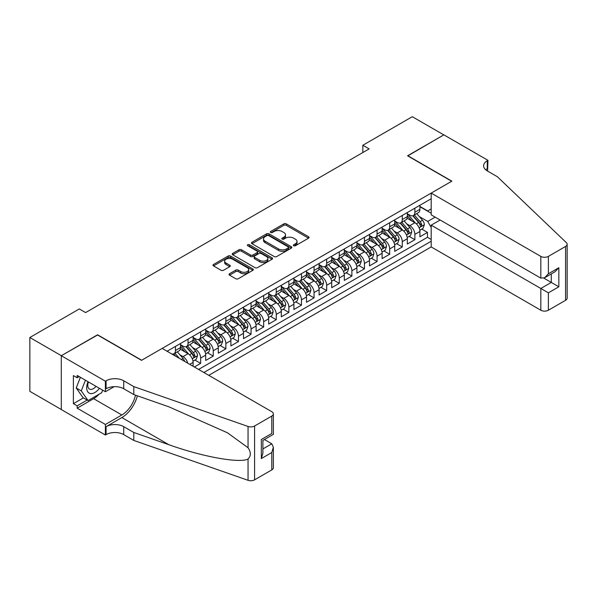 <?xml version="1.0" encoding="UTF-8"?>
<svg xmlns="http://www.w3.org/2000/svg" width="597" height="597" viewBox="0 0 597 597"><rect width="100%" height="100%" fill="white"/><g stroke="black" fill="none" stroke-linecap="round" stroke-linejoin="round"><path stroke-width="0.9" d="M293.687 245.748A1.224 0.709 0 0 0 295.418 245.748L308.559 238.158A1.746 1.007 0 0 0 309.074 237.442A1.746 1.007 0 0 0 308.559 236.733L286.299 223.875A1.746 1.007 0 0 0 283.821 223.875L270.68 231.464A1.224 0.709 0 0 0 270.322 231.964A1.224 0.709 0 0 0 270.68 232.464A1.224 0.709 0 0 0 272.411 232.464L274.113 231.479A5.597 3.231 0 0 1 282.03 231.479L283.888 232.554A5.597 3.231 0 0 1 285.523 234.837A5.597 3.231 0 0 1 283.888 237.121L282.187 238.106A1.224 0.709 0 0 0 281.829 238.606A1.224 0.709 0 0 0 282.187 239.106A1.224 0.709 0 0 0 283.918 239.106L285.62 238.121A5.597 3.231 0 0 1 293.537 238.121L295.388 239.196A5.597 3.231 0 0 1 297.03 241.479A5.597 3.231 0 0 1 295.388 243.763L293.687 244.748A1.224 0.709 0 0 0 293.328 245.248A1.224 0.709 0 0 0 293.687 245.748L293.687 244.748M229.524 273.724A1.746 1.007 0 0 0 229.017 274.433A1.746 1.007 0 0 0 229.524 275.15L235.77 278.754A1.746 1.007 0 0 0 238.248 278.754L252.844 270.329A1.746 1.007 0 0 0 253.352 269.613A1.746 1.007 0 0 0 252.844 268.904L230.576 256.046A1.746 1.007 0 0 0 228.106 256.046L213.51 264.471A1.746 1.007 0 0 0 212.995 265.187A1.746 1.007 0 0 0 213.51 265.904L221.054 270.254A1.746 1.007 0 0 0 223.524 270.254L229.77 266.65A1.746 1.007 0 0 0 230.285 265.941A1.746 1.007 0 0 0 229.77 265.225L226.032 263.061A4.679 2.701 0 0 1 224.659 261.15A4.679 2.701 0 0 1 227.547 258.658A4.679 2.701 0 0 1 232.651 259.24L247.307 267.702A4.679 2.701 0 0 1 248.673 269.613A4.679 2.701 0 0 1 245.785 272.113A4.679 2.701 0 0 1 240.688 271.523L238.248 270.113A1.746 1.007 0 0 0 235.77 270.113L229.524 273.724L229.524 275.15M97.58 334.992L61.349 355.693L29.85 337.499L29.85 391.341L61.29 409.49M97.58 334.775L141.683 360.237L451.668 181.264L407.564 155.802L443.795 134.885L412.296 116.699L362.834 145.258L362.834 152.534M29.85 337.499L79.311 308.947L85.61 312.582L369.133 148.892L362.834 145.258M274.239 256.546A1.746 1.007 0 0 0 276.709 256.546L291.306 248.121A1.746 1.007 0 0 0 291.821 247.404A1.746 1.007 0 0 0 291.306 246.695L269.046 233.837A1.746 1.007 0 0 0 266.568 233.837L251.971 242.263A1.746 1.007 0 0 0 251.464 242.979A1.746 1.007 0 0 0 251.971 243.695L274.239 256.546M248.195 246.009A1.224 0.709 0 0 1 249.442 246.18L249.442 244.725L272.075 257.8A1.746 1.007 0 0 1 272.59 258.508A1.746 1.007 0 0 1 272.075 259.225L257.479 267.65A1.746 1.007 0 0 1 255.009 267.65L232.74 254.8L238.987 251.218L238.987 249.762L232.74 253.367A1.746 1.007 0 0 0 232.226 254.083A1.746 1.007 0 0 0 232.74 254.8L232.74 253.367M238.987 251.218A1.746 1.007 0 0 1 241.464 251.218L241.464 249.762A1.746 1.007 0 0 0 238.987 249.762M241.464 249.762L250.494 254.979A1.746 1.007 0 0 0 252.964 254.979L257.106 252.583A1.746 1.007 0 0 0 257.62 251.867A1.746 1.007 0 0 0 257.106 251.158L247.71 245.725A1.224 0.709 0 0 1 247.352 245.225A1.224 0.709 0 0 1 248.106 244.576A1.224 0.709 0 0 1 249.442 244.725M194.361 367.006L200.659 363.364L194.92 360.058M192.45 347.499L195.615 349.327A7.127 4.112 60 0 1 200.659 358.051L205.696 355.14L205.696 360.454L213.256 356.088L207.525 352.782M205.055 340.223L208.219 342.051A7.127 4.112 60 0 1 213.256 350.782L218.301 347.872L218.301 353.178L225.86 348.812L220.129 345.506M217.659 332.947L220.815 334.775A7.127 4.112 60 0 1 225.86 343.506L230.897 340.596L230.897 345.902L238.464 341.536L232.726 338.23M230.255 325.671L233.42 327.499A7.127 4.112 60 0 1 238.464 336.23L243.501 333.32L243.501 338.626L251.061 334.268L245.33 330.954M242.86 318.395L246.024 320.223A7.127 4.112 60 0 1 251.061 328.954L256.106 326.044L256.106 331.357L263.665 326.992L257.926 323.678M255.456 311.119L258.62 312.947A7.127 4.112 60 0 1 263.665 321.679L268.702 318.768L268.702 324.081L276.262 319.716L270.531 316.403M268.06 303.843L271.225 305.671A7.127 4.112 60 0 1 276.262 314.403L281.306 311.492L281.306 316.806L288.866 312.44L283.135 309.127M280.657 296.575L283.821 298.396A7.127 4.112 60 0 1 288.866 307.127L293.903 304.216L293.903 309.53L301.463 305.164L295.731 301.851M293.261 289.299L296.425 291.12A7.127 4.112 60 0 1 301.463 299.851L306.507 296.94L306.507 302.254L314.067 297.888L308.336 294.575M305.865 282.023L309.03 283.851A7.127 4.112 60 0 1 314.067 292.575L319.104 289.664L319.104 294.978L326.671 290.612L320.932 287.306M318.462 274.747L321.626 276.575A7.127 4.112 60 0 1 326.671 285.306L331.708 282.396L331.708 287.702L339.268 283.336L333.536 280.03M331.066 267.471L334.23 269.299A7.127 4.112 60 0 1 339.268 278.03L344.312 275.12L344.312 280.426L351.872 276.06L346.133 272.754M343.663 260.195L346.827 262.023A7.127 4.112 60 0 1 351.872 270.754L356.909 267.844L356.909 273.15L364.468 268.784L358.737 265.478M356.267 252.919L359.431 254.747A7.127 4.112 60 0 1 364.468 263.478L369.513 260.568L369.513 265.881L377.073 261.516L371.341 258.202M368.871 245.643L372.035 247.471A7.127 4.112 60 0 1 377.073 256.203L382.11 253.292L382.11 258.605L389.677 254.24L383.938 250.927M381.468 238.367L384.632 240.195A7.127 4.112 60 0 1 389.677 248.927L394.714 246.016L394.714 251.33L402.274 246.964L396.542 243.651M394.072 231.091L397.236 232.92A7.127 4.112 60 0 1 402.274 241.651L407.318 238.74L407.318 244.054L414.878 239.688L414.878 234.375A7.127 4.112 -120 0 0 409.833 225.644L406.669 223.823M409.139 236.375L414.878 239.688M193.1 366.274L193.1 362.416A7.127 4.112 -120 0 0 188.055 353.693L180.264 349.193M187.764 363.192A7.127 4.112 60 0 0 183.018 356.596L179.854 354.775M205.696 355.14A7.127 4.112 -120 0 0 200.659 346.417L192.861 341.917M218.301 347.872A7.127 4.112 -120 0 0 213.256 339.141L205.465 334.641M230.897 340.596A7.127 4.112 -120 0 0 225.86 331.865L218.069 327.365M243.501 333.32A7.127 4.112 -120 0 0 238.464 324.589L230.666 320.089M256.106 326.044A7.127 4.112 -120 0 0 251.061 317.313L243.27 312.813M268.702 318.768A7.127 4.112 -120 0 0 263.665 310.037L255.867 305.537M281.306 311.492A7.127 4.112 -120 0 0 276.262 302.761L268.471 298.261M293.903 304.216A7.127 4.112 -120 0 0 288.866 295.485L281.075 290.985M306.507 296.94A7.127 4.112 -120 0 0 301.463 288.209L293.672 283.717M319.104 289.664A7.127 4.112 -120 0 0 314.067 280.941L306.276 276.441M331.708 282.396A7.127 4.112 -120 0 0 326.671 273.665L318.873 269.165M344.312 275.12A7.127 4.112 -120 0 0 339.268 266.389L331.477 261.889M356.909 267.844A7.127 4.112 -120 0 0 351.872 259.113L344.073 254.613M369.513 260.568A7.127 4.112 -120 0 0 364.468 251.837L356.678 247.337M382.11 253.292A7.127 4.112 -120 0 0 377.073 244.561L369.282 240.061M394.714 246.016A7.127 4.112 -120 0 0 389.677 237.285L381.879 232.785M407.318 238.74A7.127 4.112 -120 0 0 402.274 230.009L394.483 225.509M208.786 375.334L431.191 246.927L540.822 310.224L540.822 288.47L551.285 282.426L551.285 273.904M203.868 372.498L431.191 241.255M431.191 198.764L167.078 351.252M180.495 344.67L183.018 346.126A7.127 4.112 60 0 0 186.577 346.476L191.622 343.566A7.127 4.112 -120 0 0 193.1 340.305L193.1 336.23M193.1 337.395L195.615 338.85A7.127 4.112 60 0 0 199.182 339.2L204.219 336.29A7.127 4.112 -120 0 0 205.696 333.029L205.696 328.954M205.696 330.119L208.219 331.574A7.127 4.112 60 0 0 211.786 331.925L216.823 329.014A7.127 4.112 -120 0 0 218.301 325.753L218.301 321.679M218.301 322.843L220.815 324.298A7.127 4.112 60 0 0 224.382 324.649L229.427 321.738A7.127 4.112 -120 0 0 230.897 318.477L230.897 314.403M230.897 315.567L233.42 317.022A7.127 4.112 60 0 0 236.987 317.373L242.024 314.462A7.127 4.112 -120 0 0 243.501 311.201L243.501 307.127M243.501 308.291L246.024 309.746A7.127 4.112 60 0 0 249.583 310.097L254.628 307.186A7.127 4.112 -120 0 0 256.106 303.925L256.106 299.851M256.106 301.015L258.62 302.47A7.127 4.112 60 0 0 262.187 302.828L267.225 299.918A7.127 4.112 -120 0 0 268.702 296.649L268.702 292.575M268.702 293.739L271.225 295.194A7.127 4.112 60 0 0 274.784 295.552L279.829 292.642A7.127 4.112 -120 0 0 281.306 289.373L281.306 285.299M281.306 286.463L283.821 287.918A7.127 4.112 60 0 0 287.388 288.276L292.426 285.366A7.127 4.112 -120 0 0 293.903 282.105L293.903 278.03M293.903 279.195L296.425 280.65A7.127 4.112 60 0 0 299.993 281L305.03 278.09A7.127 4.112 -120 0 0 306.507 274.829L306.507 270.754M306.507 271.919L309.03 273.374A7.127 4.112 60 0 0 312.589 273.724L317.634 270.814A7.127 4.112 -120 0 0 319.104 267.553L319.104 263.478M319.104 264.643L321.626 266.098A7.127 4.112 60 0 0 325.193 266.449L330.231 263.538A7.127 4.112 -120 0 0 331.708 260.277L331.708 256.203M331.708 257.367L334.23 258.822A7.127 4.112 60 0 0 337.79 259.173L342.835 256.262A7.127 4.112 -120 0 0 344.312 253.001L344.312 248.927M344.312 250.091L346.827 251.546A7.127 4.112 60 0 0 350.394 251.897L355.431 248.986A7.127 4.112 -120 0 0 356.909 245.725L356.909 241.651M356.909 242.815L359.431 244.27A7.127 4.112 60 0 0 362.998 244.621L368.036 241.71A7.127 4.112 -120 0 0 369.513 238.449L369.513 234.375M369.513 235.539L372.035 236.994A7.127 4.112 60 0 0 375.595 237.345L380.64 234.442A7.127 4.112 -120 0 0 382.11 231.173L382.11 227.099M382.11 228.263L384.632 229.718A7.127 4.112 60 0 0 388.199 230.076L393.236 227.166A7.127 4.112 -120 0 0 394.714 223.897L394.714 219.823M394.714 220.987L397.236 222.442A7.127 4.112 60 0 0 400.796 222.8L405.841 219.89A7.127 4.112 -120 0 0 407.318 216.621L407.318 212.547M198.577 369.439L427.474 237.285L427.474 232.412L419.915 236.778L419.915 231.464A7.127 4.112 -120 0 0 414.878 222.733L407.079 218.233M407.318 213.719L409.833 215.166A7.127 4.112 -120 0 0 413.4 215.524A7.127 4.112 -120 0 0 414.878 212.263L414.878 208.189M413.4 215.524L418.437 212.614A7.127 4.112 -120 0 0 419.915 209.353L419.915 205.278M167.891 351.723L167.891 350.775M175.458 346.417L175.458 350.491A7.127 4.112 60 0 1 173.981 353.752A7.127 4.112 60 0 1 171.787 353.969M173.981 353.752L179.018 350.842A7.127 4.112 -120 0 0 180.495 347.581L180.495 343.506M188.055 339.141L188.055 343.215A7.127 4.112 60 0 1 186.577 346.476M200.659 331.865L200.659 335.939A7.127 4.112 60 0 1 199.182 339.2M213.256 324.589L213.256 328.663A7.127 4.112 60 0 1 211.786 331.925M225.86 317.313L225.86 321.387A7.127 4.112 60 0 1 224.382 324.649M238.464 310.037L238.464 314.112A7.127 4.112 60 0 1 236.987 317.373M251.061 302.761L251.061 306.836A7.127 4.112 60 0 1 249.583 310.097M263.665 295.485L263.665 299.56A7.127 4.112 60 0 1 262.187 302.828M276.262 288.209L276.262 292.284A7.127 4.112 60 0 1 274.784 295.552M288.866 280.941L288.866 285.008A7.127 4.112 60 0 1 287.388 288.276M301.463 273.665L301.463 277.739A7.127 4.112 60 0 1 299.993 281M314.067 266.389L314.067 270.463A7.127 4.112 60 0 1 312.589 273.724M326.671 259.113L326.671 263.187A7.127 4.112 60 0 1 325.193 266.449M339.268 251.837L339.268 255.912A7.127 4.112 60 0 1 337.79 259.173M351.872 244.561L351.872 248.636A7.127 4.112 60 0 1 350.394 251.897M364.468 237.285L364.468 241.36A7.127 4.112 60 0 1 362.998 244.621M377.073 230.009L377.073 234.084A7.127 4.112 60 0 1 375.595 237.345M389.677 222.733L389.677 226.808A7.127 4.112 60 0 1 388.199 230.076M402.274 215.457L402.274 219.532A7.127 4.112 60 0 1 400.796 222.8M402.274 241.651L402.274 246.964M389.677 248.927L389.677 254.24M377.073 256.203L377.073 261.516M364.468 263.478L364.468 268.784M351.872 270.754L351.872 276.06M339.268 278.03L339.268 283.336M326.671 285.306L326.671 290.612M314.067 292.575L314.067 297.888M301.463 299.851L301.463 305.164M288.866 307.127L288.866 312.44M276.262 314.403L276.262 319.716M263.665 321.679L263.665 326.992M251.061 328.954L251.061 334.268M238.464 336.23L238.464 341.536M225.86 343.506L225.86 348.812M213.256 350.782L213.256 356.088M200.659 358.051L200.659 363.364M431.191 227.427L427.728 221.427L419.273 216.547M427.728 221.427L435.161 217.136M419.915 206.734L431.191 213.241M419.915 206.443L427.728 210.95L431.191 208.95M421.743 229.099L427.474 232.412M427.474 237.285L431.191 239.434M294.179 245.919L295.388 245.218A5.597 3.231 0 0 0 297.03 242.934L297.03 241.479M285.523 234.837L285.523 236.293A5.597 3.231 0 0 1 283.888 238.576L282.672 239.278M308.537 238.173L286.299 225.33A1.746 1.007 0 0 0 283.821 225.33L271.172 232.636M291.306 246.695L291.306 248.121L269.046 235.293A1.746 1.007 0 0 0 266.568 235.293L252.001 243.71M288.217 247.904A1.224 0.709 0 0 0 288.575 247.404A1.224 0.709 0 0 0 288.217 246.904L268.672 235.621A1.224 0.709 0 0 0 266.941 235.621L265.15 236.658A5.597 3.231 0 0 0 263.508 238.942A5.597 3.231 0 0 0 265.15 241.233L278.508 248.942A5.597 3.231 0 0 0 286.426 248.942L288.217 247.904L288.217 249.359A1.224 0.709 0 0 0 288.575 248.859L288.575 247.404M263.508 238.942L263.508 240.397A5.597 3.231 0 0 0 265.15 242.688L265.15 241.233M288.217 249.359L286.426 250.397A5.597 3.231 0 0 1 278.508 250.397L265.15 242.688M241.464 251.218L250.494 256.434A1.746 1.007 0 0 0 252.964 256.434L257.106 254.038A1.746 1.007 0 0 0 257.62 253.322L257.62 251.867M249.442 246.18L272.053 259.24M259.859 260.389A4.679 2.701 0 0 0 264.956 260.971A4.679 2.701 0 0 0 267.844 258.479A4.679 2.701 0 0 0 266.478 256.568L261.314 253.583A1.746 1.007 0 0 0 258.837 253.583L254.695 255.979A1.746 1.007 0 0 0 254.18 256.688A1.746 1.007 0 0 0 254.695 257.404L259.859 260.389L259.859 261.844A4.679 2.701 0 0 0 264.956 262.426A4.679 2.701 0 0 0 267.844 259.934L267.844 258.479M254.18 256.688L254.18 258.143A1.746 1.007 0 0 0 254.695 258.859L254.695 257.404M259.859 261.844L254.695 258.859M248.673 269.613L248.673 271.068A4.679 2.701 0 0 1 245.785 273.568A4.679 2.701 0 0 1 240.688 272.978L238.248 271.568A1.746 1.007 0 0 0 235.77 271.568L229.547 275.165M224.659 261.15L224.659 262.605A4.679 2.701 0 0 0 226.032 264.516L226.032 263.061M229.748 266.665L226.032 264.516M252.844 268.904L252.844 270.329L230.576 257.501A1.746 1.007 0 0 0 228.106 257.501L213.532 265.919M419.81 230.218L423.064 228.338L424.325 224.703A4.724 2.724 -120 0 0 422.489 220.263L416.728 213.599M415.579 223.196L408.751 215.293A13.634 7.873 -120 0 0 407.318 213.793M411.833 220.98L408.012 216.554A11.313 6.53 -120 0 0 407.318 215.793M412.758 215.778L418.579 222.524A4.724 2.724 60 0 1 420.266 225.778C420.975 226.726 421.475 226.435 421.773 224.905A4.724 2.724 -120 0 0 420.094 221.651L414.333 214.98M413.102 215.666L419.355 222.912A2.403 1.388 60 0 1 419.96 223.853L421.773 224.905M420.266 225.778L420.609 226.338M88.057 381.729A11.582 6.686 120 0 0 90.774 393.602A11.582 6.686 120 0 0 99.415 388.289M88.446 381.953A7.933 4.582 120 0 0 89.416 389.05A7.933 4.582 120 0 0 90.58 389.408A7.933 4.582 120 0 0 96.042 386.341M102.669 390.162L101.677 392.722L88.072 400.58L83.028 397.669L76.229 387.99L80.379 377.297M88.072 400.58L81.267 390.901L85.416 380.207M76.229 387.99L81.267 390.901M440.138 220.009L431.191 225.173L548.382 292.836L548.382 310.224L565.583 300.291L565.583 246.449A5.343 3.089 0 0 0 567.15 244.27A5.343 3.089 0 0 0 566.381 242.673L497.346 176.719L487.271 170.899A12.477 7.201 180 0 1 483.615 165.809A12.477 7.201 180 0 1 487.271 160.712L487.958 160.317L443.855 134.855L407.758 155.914M431.191 225.173L431.191 246.927M407.758 155.698L451.862 181.16L431.191 193.092L540.822 256.382A5.343 3.089 0 0 0 548.382 256.382L565.583 246.449M487.958 160.317L487.585 171.085M431.191 193.092L431.191 214.845L540.822 278.135L540.822 256.382M567.15 244.27L567.15 298.104A5.343 3.089 180 0 1 565.583 300.291M548.382 310.224A5.343 3.089 180 0 1 540.822 310.224M485.697 169.794A12.477 7.201 180 0 1 487.271 168.682L487.271 160.712M543.845 278.135L558.844 286.791L548.382 292.836M548.382 256.382L548.382 273.769L544.606 277.762L540.822 278.135M548.382 273.769L558.844 267.732L555.061 271.725L544.606 277.762M162.16 348.417L271.792 411.706A5.343 3.089 -0 0 1 273.359 413.893A5.343 3.089 -0 0 1 271.792 416.072L254.591 426.004L254.591 479.839A5.343 3.089 180 0 1 248.046 480.301L133.81 440.444L123.728 434.623A12.477 7.201 -0 0 0 106.087 434.623L105.393 435.026L61.29 409.564L61.29 355.722L97.393 334.88L141.496 360.342L162.16 348.417M133.81 440.444L133.81 432.482L168.839 444.698C202.316 456.765 239.718 463.526 248.046 459.011C251.076 455.899 251.076 452.153 248.046 447.75L227.494 432.81L168.839 406.796L133.81 394.572L123.728 388.751A12.477 7.201 -0 0 0 106.087 388.751L106.087 380.789L105.393 381.192L61.29 355.722M133.81 394.572L133.81 386.61L123.728 380.789A12.477 7.201 -0 0 0 106.087 380.789M168.839 444.698L121.84 417.564L106.087 426.661A12.477 7.201 -0 0 1 123.728 426.661L133.81 432.482M271.792 469.906L271.792 452.519L273.359 447.25L273.359 467.727A5.343 3.089 180 0 1 271.792 469.906L254.591 479.839M248.046 447.75L248.046 426.459L133.81 386.61M99.169 394.169A20.052 11.574 -60 0 1 93.61 398.684L77.17 408.176L77.17 405.856L87.184 400.065M79.185 376.603L77.17 377.767L73.386 375.588L73.386 403.669L77.17 405.856M77.17 377.767L77.17 375.438L105.393 391.736L105.393 381.192M105.393 435.026L105.393 424.474L121.84 414.982A20.052 11.574 120 0 0 135.489 395.162M77.17 408.176L105.393 424.474M264.411 439.534L271.792 443.795L273.359 447.25M121.84 417.564A23.208 13.403 120 0 0 137.362 395.811M114.191 386.655L105.393 391.736M248.046 426.459A5.343 3.089 -0 0 0 254.591 426.004M73.386 403.669L83.408 397.886M271.792 452.519L261.329 458.563L262.896 453.295L262.896 440.407L273.359 434.362L273.359 413.893M261.329 458.563L261.329 439.496C263.374 440.676 263.374 440.676 261.329 439.496L271.792 433.459C273.829 434.638 273.829 434.638 271.792 433.459L271.792 416.072M407.206 237.494L410.467 235.614L411.721 231.972A4.724 2.724 -120 0 0 409.885 227.539L404.132 220.875M402.975 230.472L396.147 222.569A13.634 7.873 -120 0 0 394.714 221.069M399.229 228.255L395.408 223.83A11.313 6.53 -120 0 0 394.714 223.069M400.154 223.054L405.982 229.8A4.724 2.724 60 0 1 407.661 233.046C408.37 234.002 408.878 233.711 409.176 232.173A4.724 2.724 -120 0 0 407.49 228.927L401.736 222.256M400.497 222.942L406.758 230.188A2.403 1.388 60 0 1 407.363 231.129L409.176 232.173M407.661 233.046L408.005 233.606M394.61 244.77L397.863 242.889L399.124 239.248A4.724 2.724 -120 0 0 397.281 234.815L391.528 228.151M390.371 237.748L383.543 229.845A13.634 7.873 -120 0 0 382.11 228.345M386.632 235.531L382.811 231.106A11.313 6.53 -120 0 0 382.11 230.345M387.557 230.33L393.378 237.069A4.724 2.724 60 0 1 395.065 240.322C395.774 241.278 396.274 240.987 396.572 239.449A4.724 2.724 -120 0 0 394.893 236.196L389.132 229.532M387.901 230.218L394.154 237.464A2.403 1.388 60 0 1 394.759 238.404L396.572 239.449M395.065 240.322L395.408 240.882M382.005 252.046L385.266 250.165L386.52 246.524A4.724 2.724 -120 0 0 384.684 242.091L378.923 235.427M377.774 245.024L370.946 237.113A13.634 7.873 -120 0 0 369.513 235.621M374.028 242.807L370.207 238.382A11.313 6.53 -120 0 0 369.513 237.621M374.953 237.606L380.774 244.345A4.724 2.724 60 0 1 382.461 247.598C383.17 248.546 383.677 248.255 383.975 246.725A4.724 2.724 -120 0 0 382.289 243.472L376.535 236.808M375.297 237.494L381.55 244.74A2.403 1.388 60 0 1 382.162 245.68L383.975 246.725M382.461 247.598L382.804 248.158M369.409 259.322L372.662 257.441L373.923 253.8A4.724 2.724 -120 0 0 372.08 249.367L366.327 242.703M365.17 252.3L358.342 244.389A13.634 7.873 -120 0 0 356.909 242.897M361.424 250.076L357.61 245.658A11.313 6.53 -120 0 0 356.909 244.897M362.349 244.882L368.177 251.621A4.724 2.724 60 0 1 369.856 254.874C370.573 255.822 371.073 255.531 371.371 254.001A4.724 2.724 -120 0 0 369.685 250.747L363.931 244.083M362.692 244.77L368.953 252.016A2.403 1.388 60 0 1 369.558 252.956L371.371 254.001M369.856 254.874L370.2 255.434M356.805 266.59L360.058 264.717L361.319 261.076A4.724 2.724 -120 0 0 359.484 256.643L353.722 249.979M352.573 259.576L345.745 251.665A13.634 7.873 -120 0 0 344.312 250.165M348.827 257.352L345.006 252.934A11.313 6.53 -120 0 0 344.312 252.173M349.752 252.158L355.573 258.897A4.724 2.724 60 0 1 357.26 262.15C357.969 263.098 358.476 262.807 358.767 261.277A4.724 2.724 -120 0 0 357.088 258.023L351.327 251.359M350.096 252.046L356.349 259.292A2.403 1.388 60 0 1 356.961 260.232L358.767 261.277M357.26 262.15L357.603 262.71M344.2 273.866L347.461 271.986L348.723 268.351A4.724 2.724 -120 0 0 346.879 263.919L341.126 257.255M339.969 266.852L333.141 258.941A13.634 7.873 -120 0 0 331.708 257.441M336.223 264.628L332.402 260.21A11.313 6.53 -120 0 0 331.708 259.449M337.148 259.426L342.976 266.172A4.724 2.724 60 0 1 344.656 269.426C345.365 270.374 345.872 270.083 346.17 268.553A4.724 2.724 -120 0 0 344.484 265.299L338.73 258.635M337.492 259.322L343.753 266.568A2.403 1.388 60 0 1 344.357 267.508L346.17 268.553M344.656 269.426L344.999 269.986M331.604 281.142L334.857 279.262L336.118 275.627A4.724 2.724 -120 0 0 334.283 271.195L328.522 264.523M327.365 274.12L320.537 266.217A13.634 7.873 -120 0 0 319.104 264.717M323.626 271.904L319.805 267.486A11.313 6.53 -120 0 0 319.104 266.725M324.552 266.702L330.372 273.448A4.724 2.724 60 0 1 332.059 276.702C332.768 277.65 333.268 277.359 333.566 275.829A4.724 2.724 -120 0 0 331.887 272.575L326.126 265.911M324.895 266.598L331.148 273.836A2.403 1.388 60 0 1 331.753 274.784L333.566 275.829M332.059 276.702L332.402 277.262M318.999 288.418L322.261 286.538L323.514 282.903A4.724 2.724 -120 0 0 321.679 278.471L315.917 271.799M314.768 281.396L307.94 273.493A13.634 7.873 -120 0 0 306.507 271.993M311.022 279.18L307.201 274.754A11.313 6.53 -120 0 0 306.507 274.001M311.947 273.978L317.768 280.724A4.724 2.724 60 0 1 319.455 283.978C320.164 284.926 320.671 284.635 320.97 283.105A4.724 2.724 -120 0 0 319.283 279.851L313.529 273.187M312.291 273.874L318.552 281.112A2.403 1.388 60 0 1 319.156 282.053L320.97 283.105M319.455 283.978L319.798 284.538M306.403 295.694L309.656 293.814L310.918 290.179A4.724 2.724 -120 0 0 309.074 285.739L303.321 279.075M302.164 288.672L295.336 280.769A13.634 7.873 -120 0 0 293.903 279.269M298.418 286.456L294.605 282.03A11.313 6.53 -120 0 0 293.903 281.277M299.351 281.254L305.171 288A4.724 2.724 60 0 1 306.858 291.254C307.567 292.202 308.067 291.911 308.365 290.381A4.724 2.724 -120 0 0 306.686 287.127L300.925 280.456M299.687 281.142L305.948 288.388A2.403 1.388 60 0 1 306.552 289.329L308.365 290.381M306.858 291.254L307.201 291.814M293.799 302.97L297.052 301.089L298.313 297.455A4.724 2.724 -120 0 0 296.478 293.015L290.717 286.351M289.567 295.948L282.739 288.045A13.634 7.873 -120 0 0 281.306 286.545M285.821 293.731L282 289.306A11.313 6.53 -120 0 0 281.306 288.545M286.747 288.53L292.567 295.276A4.724 2.724 60 0 1 294.254 298.53C294.963 299.478 295.47 299.187 295.769 297.657A4.724 2.724 -120 0 0 294.082 294.403L288.321 287.732M287.09 288.418L293.343 295.664A2.403 1.388 60 0 1 293.955 296.605L295.769 297.657M294.254 298.53L294.597 299.09M281.194 310.246L284.456 308.365L285.717 304.724A4.724 2.724 -120 0 0 283.873 300.291L278.12 293.627M276.963 303.224L270.135 295.321A13.634 7.873 -120 0 0 268.702 293.821M273.217 301.007L269.404 296.582A11.313 6.53 -120 0 0 268.702 295.821M274.142 295.806L279.971 302.545A4.724 2.724 60 0 1 281.65 305.798C282.359 306.754 282.866 306.462 283.165 304.925A4.724 2.724 -120 0 0 281.478 301.672L275.724 295.008M274.486 295.694L280.747 302.94A2.403 1.388 60 0 1 281.351 303.88L283.165 304.925M281.65 305.798L281.993 306.358M268.598 317.522L271.851 315.641L273.113 312A4.724 2.724 -120 0 0 271.277 307.567L265.516 300.903M264.367 310.5L257.538 302.597A13.634 7.873 -120 0 0 256.106 301.097M260.62 308.283L256.8 303.858A11.313 6.53 -120 0 0 256.106 303.097M261.546 303.082L267.366 309.821A4.724 2.724 60 0 1 269.053 313.074C269.762 314.029 270.262 313.738 270.56 312.201A4.724 2.724 -120 0 0 268.881 308.947L263.12 302.283M261.889 302.97L268.143 310.216A2.403 1.388 60 0 1 268.747 311.156L270.56 312.201M269.053 313.074L269.396 313.634M255.994 324.798L259.255 322.917L260.508 319.276A4.724 2.724 -120 0 0 258.673 314.843L252.919 308.179M251.762 317.776L244.934 309.865A13.634 7.873 -120 0 0 243.501 308.373M248.016 315.552L244.195 311.134A11.313 6.53 -120 0 0 243.501 310.373M248.942 310.358L254.77 317.097A4.724 2.724 60 0 1 256.449 320.35C257.158 321.298 257.665 321.007 257.964 319.477A4.724 2.724 -120 0 0 256.277 316.223L250.524 309.559M249.285 310.246L255.546 317.492A2.403 1.388 60 0 1 256.15 318.432L257.964 319.477M256.449 320.35L256.792 320.91M243.397 332.074L246.651 330.193L247.912 326.552A4.724 2.724 -120 0 0 246.068 322.119L240.315 315.455M239.158 325.052L232.33 317.141A13.634 7.873 -120 0 0 230.897 315.641M235.419 322.828L231.599 318.41A11.313 6.53 -120 0 0 230.897 317.649M236.345 317.634L242.166 324.372A4.724 2.724 60 0 1 243.852 327.626C244.561 328.574 245.061 328.283 245.36 326.753A4.724 2.724 -120 0 0 243.68 323.499L237.919 316.835M236.688 317.522L242.942 324.768A2.403 1.388 60 0 1 243.546 325.708L245.36 326.753M243.852 327.626L244.195 328.186M230.793 339.342L234.054 337.469L235.308 333.827A4.724 2.724 -120 0 0 233.472 329.395L227.711 322.731M226.561 332.328L219.733 324.417A13.634 7.873 -120 0 0 218.301 322.917M222.815 330.104L218.995 325.686A11.313 6.53 -120 0 0 218.301 324.925M223.741 324.91L229.561 331.648A4.724 2.724 60 0 1 231.248 334.902C231.957 335.85 232.464 335.559 232.763 334.029A4.724 2.724 -120 0 0 231.076 330.775L225.323 324.111M224.084 324.798L230.338 332.044A2.403 1.388 60 0 1 230.949 332.984L232.763 334.029M231.248 334.902L231.591 335.462M218.196 346.618L221.45 344.738L222.711 341.103A4.724 2.724 -120 0 0 220.868 336.671L215.114 329.999M213.957 339.596L207.129 331.693A13.634 7.873 -120 0 0 205.696 330.193M210.211 337.38L206.398 332.962A11.313 6.53 -120 0 0 205.696 332.201M211.137 332.178L216.965 338.924A4.724 2.724 60 0 1 218.644 342.178C219.36 343.126 219.86 342.835 220.159 341.305A4.724 2.724 -120 0 0 218.472 338.051L212.719 331.387M211.48 332.074L217.741 339.32A2.403 1.388 60 0 1 218.345 340.26L220.159 341.305M218.644 342.178L218.987 342.738M205.592 353.894L208.846 352.014L210.107 348.379A4.724 2.724 -120 0 0 208.271 343.947L202.51 337.275M201.361 346.872L194.532 338.969A13.634 7.873 -120 0 0 193.1 337.469M197.614 344.656L193.794 340.238A11.313 6.53 -120 0 0 193.1 339.477M198.54 339.454L204.361 346.2A4.724 2.724 60 0 1 206.047 349.454C206.756 350.402 207.263 350.111 207.555 348.581A4.724 2.724 -120 0 0 205.875 345.327L200.114 338.663M198.883 339.35L205.137 346.588A2.403 1.388 60 0 1 205.749 347.529L207.555 348.581M206.047 349.454L206.39 350.014M192.988 361.17L196.249 359.29L197.51 355.655A4.724 2.724 -120 0 0 195.667 351.223L189.913 344.551M188.756 354.148L181.928 346.245A13.634 7.873 -120 0 0 180.495 344.745M185.01 351.932L181.19 347.506A11.313 6.53 -120 0 0 180.495 346.753M185.936 346.73L191.764 353.476A4.724 2.724 60 0 1 193.443 356.73C194.152 357.678 194.659 357.387 194.958 355.857A4.724 2.724 -120 0 0 193.271 352.603L187.518 345.932M186.279 346.618L192.54 353.864A2.403 1.388 60 0 1 193.144 354.805L194.958 355.857M193.443 356.73L193.786 357.29M184.66 361.401A4.724 2.724 -120 0 0 183.07 358.491L177.309 351.827M179.339 358.327L174.914 353.208M173.682 353.894L175.69 356.222M173.339 354.006L174.817 355.722M183.018 356.596L188.055 353.693M195.615 349.327L200.659 346.417M208.219 342.051L213.256 339.141M220.815 334.775L225.86 331.865M233.42 327.499L238.464 324.589M246.024 320.223L251.061 317.313M258.62 312.947L263.665 310.037M271.225 305.671L276.262 302.761M283.821 298.396L288.866 295.485M296.425 291.12L301.463 288.209M309.03 283.851L314.067 280.941M321.626 276.575L326.671 273.665M334.23 269.299L339.268 266.389M346.827 262.023L351.872 259.113M359.431 254.747L364.468 251.837M372.035 247.471L377.073 244.561M384.632 240.195L389.677 237.285M397.236 232.92L402.274 230.009M409.833 225.644L414.878 222.733M414.878 212.263L419.915 209.353M175.458 350.491L180.495 347.581M188.055 343.215L193.1 340.305M200.659 335.939L205.696 333.029M213.256 328.663L218.301 325.753M225.86 321.387L230.897 318.477M238.464 314.112L243.501 311.201M251.061 306.836L256.106 303.925M263.665 299.56L268.702 296.649M276.262 292.284L281.306 289.373M288.866 285.008L293.903 282.105M301.463 277.739L306.507 274.829M314.067 270.463L319.104 267.553M326.671 263.187L331.708 260.277M339.268 255.912L344.312 253.001M351.872 248.636L356.909 245.725M364.468 241.36L369.513 238.449M377.073 234.084L382.11 231.173M389.677 226.808L394.714 223.897M402.274 219.532L407.318 216.621M414.878 234.375L419.915 231.464M189.756 364.349L193.1 362.416M295.388 245.218L295.388 243.763M282.187 239.106L282.187 238.106M283.888 238.576L283.888 237.121M270.68 232.464L270.68 231.464M283.821 225.33L283.821 223.875M286.299 225.33L286.299 223.875M308.559 238.158L308.559 236.733M251.971 243.695L251.971 242.263M266.568 235.293L266.568 233.837M269.046 235.293L269.046 233.837M278.508 250.397L278.508 248.942M286.426 250.397L286.426 248.942M250.494 256.434L250.494 254.979M252.964 256.434L252.964 254.979M257.106 254.038L257.106 252.583M272.075 259.225L272.075 257.8M235.77 271.568L235.77 270.113M238.248 271.568L238.248 270.113M240.688 272.978L240.688 271.523M229.77 266.65L229.77 265.225M213.51 265.904L213.51 264.471M228.106 257.501L228.106 256.046M230.576 257.501L230.576 256.046M419.087 227.8L424.295 224.793M408.751 215.293L409.4 214.92M420.094 221.651L422.489 220.263M416.325 223.823L418.579 222.524M558.844 267.732L558.844 286.791M123.728 388.751L123.728 380.789M123.728 426.661L123.728 434.623M248.046 480.301L248.046 459.011M106.087 426.661L106.087 434.623M93.61 398.684L121.84 414.982M262.896 448.929L271.792 443.795M406.49 235.069L411.691 232.069M396.147 222.569L396.796 222.188M407.49 228.927L409.885 227.539M403.729 231.099L405.982 229.8M393.886 242.345L399.094 239.345M383.543 229.845L384.192 229.464M394.893 236.196L397.281 234.815M391.125 238.375L393.378 237.069M381.289 249.621L386.49 246.613M370.946 237.113L371.595 236.74M382.289 243.472L384.684 242.091M378.528 245.651L380.774 244.345M368.685 256.897L373.894 253.889M358.342 244.389L358.991 244.016M369.685 250.747L372.08 249.367M365.924 252.919L368.177 251.621M356.081 264.173L361.289 261.165M345.745 251.665L346.394 251.292M357.088 258.023L359.484 256.643M353.32 260.195L355.573 258.897M343.484 271.448L348.685 268.441M333.141 258.941L333.79 258.568M344.484 265.299L346.879 263.919M340.723 267.471L342.976 266.172M330.88 278.724L336.089 275.717M320.537 266.217L321.186 265.844M331.887 272.575L334.283 271.195M328.119 274.747L330.372 273.448M318.283 286L323.484 282.993M307.94 273.493L308.589 273.12M319.283 279.851L321.679 278.471M315.522 282.023L317.768 280.724M305.679 293.276L310.888 290.269M295.336 280.769L295.985 280.396M306.686 287.127L309.074 285.739M302.918 289.299L305.171 288M293.082 300.545L298.284 297.545M282.739 288.045L283.388 287.672M294.082 294.403L296.478 293.015M290.321 296.575L292.567 295.276M280.478 307.821L285.679 304.821M270.135 295.321L270.784 294.94M281.478 301.672L283.873 300.291M277.717 303.851L279.971 302.545M267.874 315.097L273.083 312.097M257.538 302.597L258.188 302.216M268.881 308.947L271.277 307.567M265.113 311.127L267.366 309.821M255.277 322.373L260.479 319.365M244.934 309.865L245.583 309.492M256.277 316.223L258.673 314.843M252.516 318.402L254.77 317.097M242.673 329.648L247.882 326.641M232.33 317.141L232.979 316.768M243.68 323.499L246.068 322.119M239.912 325.671L242.166 324.372M230.076 336.924L235.278 333.917M219.733 324.417L220.383 324.044M231.076 330.775L233.472 329.395M227.315 332.947L229.561 331.648M217.472 344.2L222.681 341.193M207.129 331.693L207.778 331.32M218.472 338.051L220.868 336.671M214.711 340.223L216.965 338.924M204.868 351.476L210.077 348.469M194.532 338.969L195.182 338.596M205.875 345.327L208.271 343.947M202.107 347.499L204.361 346.2M192.271 358.752L197.473 355.745M181.928 346.245L182.578 345.872M193.271 352.603L195.667 351.223M189.51 354.775L191.764 353.476M181.346 359.491L183.07 358.491"/></g></svg>

